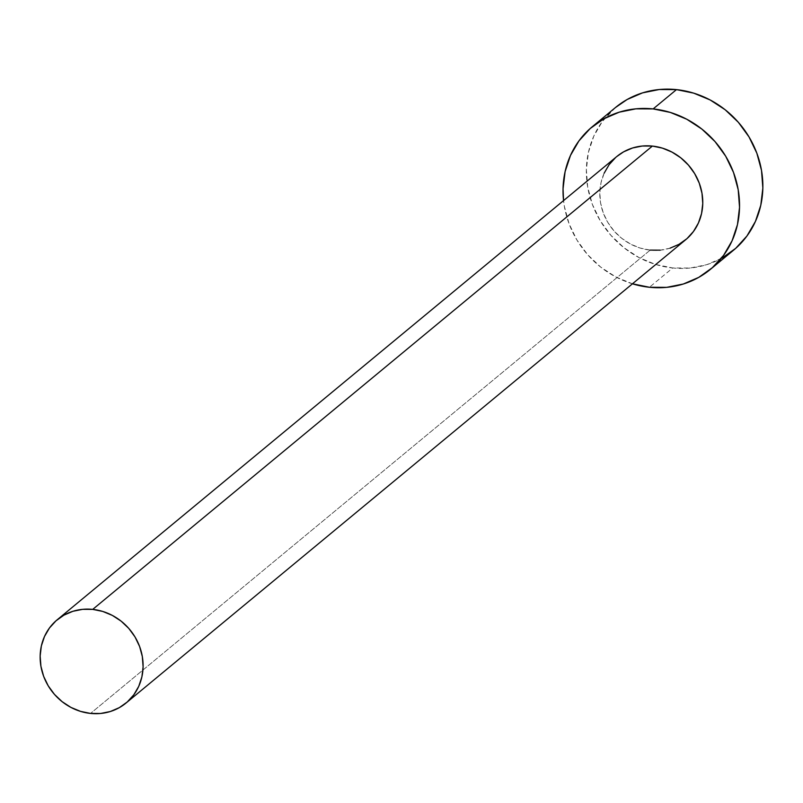 <?xml version="1.0" encoding="UTF-8"?>
<svg xmlns="http://www.w3.org/2000/svg" width="803" height="803" viewBox="0 0 803 803"><rect width="100%" height="100%" fill="white"/><g stroke="black" fill="none" stroke-linecap="round" stroke-linejoin="round"><path stroke-width="0.6" stroke-dasharray="4.01 3.01" d="M616.845 156.485A54.012 49.686 -129.6 0 0 603.023 212.233A54.012 49.686 -129.6 0 0 650.199 250.104L90.538 713.425L650.199 250.104A54.012 49.686 -129.6 0 0 685.732 239.695M615.56 107.461A92.596 85.168 -129.6 0 0 591.871 203.029A92.596 85.168 -129.6 0 0 672.743 267.961L649.416 287.263L672.743 267.961A92.596 85.168 -129.6 0 0 733.651 250.114M632.443 283.81A92.596 85.168 50.4 0 1 563.555 200.599L564.379 206.431L569.046 223.686L576.875 239.956L587.565 254.621L600.704 267.108L615.791 276.945L632.443 283.81M650.199 250.104L640.172 248.057L630.586 244.092L621.783 238.35L614.114 231.063L607.881 222.511L603.314 213.026L600.584 202.958L599.811 192.71L601.015 182.662L604.147 173.207M615.66 157.498L616.754 156.565M669.983 248.207L660.257 250.165M615.399 107.592L602.27 121.564L593.798 136.129L588.418 152.339L586.361 169.553L587.696 187.129L592.363 204.384L600.192 220.654L610.892 235.309L624.031 247.796L639.108 257.633L655.559 264.448L672.743 267.961L689.988 268.051L706.65 264.709L722.078 258.064"/><path stroke-width="1.2" d="M126.071 703.006L685.732 239.695A54.012 49.686 -129.6 0 0 699.554 183.947A54.012 49.686 -129.6 0 0 652.377 146.076L92.716 609.387A54.012 49.686 50.4 0 1 139.883 647.268A54.012 49.686 50.4 0 1 126.071 703.006A54.012 49.686 50.4 0 1 90.538 713.425A54.012 49.686 50.4 0 1 43.362 675.544A54.012 49.686 50.4 0 1 57.184 619.796A54.012 49.686 50.4 0 1 92.716 609.387L652.377 146.076L662.395 148.123L671.991 152.098L680.793 157.83L688.452 165.117L694.695 173.669L699.262 183.164L701.983 193.222L702.766 203.48L701.561 213.518L698.429 222.973L693.481 231.465L686.916 238.682L678.977 244.333L669.983 248.207M710.334 269.417L733.651 250.114A92.596 85.168 -129.6 0 0 757.339 154.547A92.596 85.168 -129.6 0 0 676.477 89.615L653.15 108.917A92.596 85.168 50.4 0 1 734.022 173.849A92.596 85.168 50.4 0 1 710.334 269.417A92.596 85.168 50.4 0 1 649.416 287.263A92.596 85.168 50.4 0 1 632.443 283.81M722.078 258.064L735.678 248.368L746.941 236.002L755.422 221.437L760.792 205.237L762.85 188.022L761.515 170.447L756.848 153.192L749.018 136.922L738.328 122.267L725.189 109.77L710.103 99.933L693.651 93.128L676.477 89.615A92.596 85.168 -129.6 0 0 615.56 107.461L592.243 126.764A92.596 85.168 50.4 0 1 653.15 108.917L676.477 89.615L659.223 89.524L642.561 92.867L627.133 99.512L615.399 107.592M632.242 283.75L649.416 287.263L666.671 287.354L683.333 284.011L698.761 277.366L712.361 267.67L723.623 255.314L732.095 240.749L737.475 224.549L739.533 207.325L738.198 189.749L733.53 172.494L725.701 156.224L715.001 141.569L701.862 129.082L686.786 119.245L670.334 112.43L653.15 108.917L635.906 108.837L619.243 112.179L603.816 118.814L590.215 128.51L578.953 140.876L570.471 155.441L565.101 171.641L563.044 188.856L563.555 200.599A92.596 85.168 50.4 0 1 592.243 126.764M604.147 173.207L609.096 164.715L615.66 157.498M616.754 156.565L623.6 151.847L632.593 147.973L642.31 146.026L652.377 146.076A54.012 49.686 -129.6 0 0 616.845 156.485L57.184 619.796M660.257 250.165L650.199 250.104M92.716 609.387L82.649 609.336L72.932 611.284L63.929 615.158L55.999 620.819L49.435 628.026L44.486 636.518L41.355 645.973L40.15 656.021L40.923 666.269L43.653 676.337L48.22 685.822L54.453 694.374L62.122 701.661L70.925 707.403L80.511 711.368L90.538 713.425L100.596 713.476L110.322 711.518L119.316 707.644L127.255 701.993L133.82 694.786L138.768 686.284L141.9 676.839L143.105 666.791L142.322 656.543L139.602 646.475L135.034 636.98L128.791 628.428L121.133 621.151L112.33 615.409L102.734 611.434L92.716 609.387"/></g></svg>
